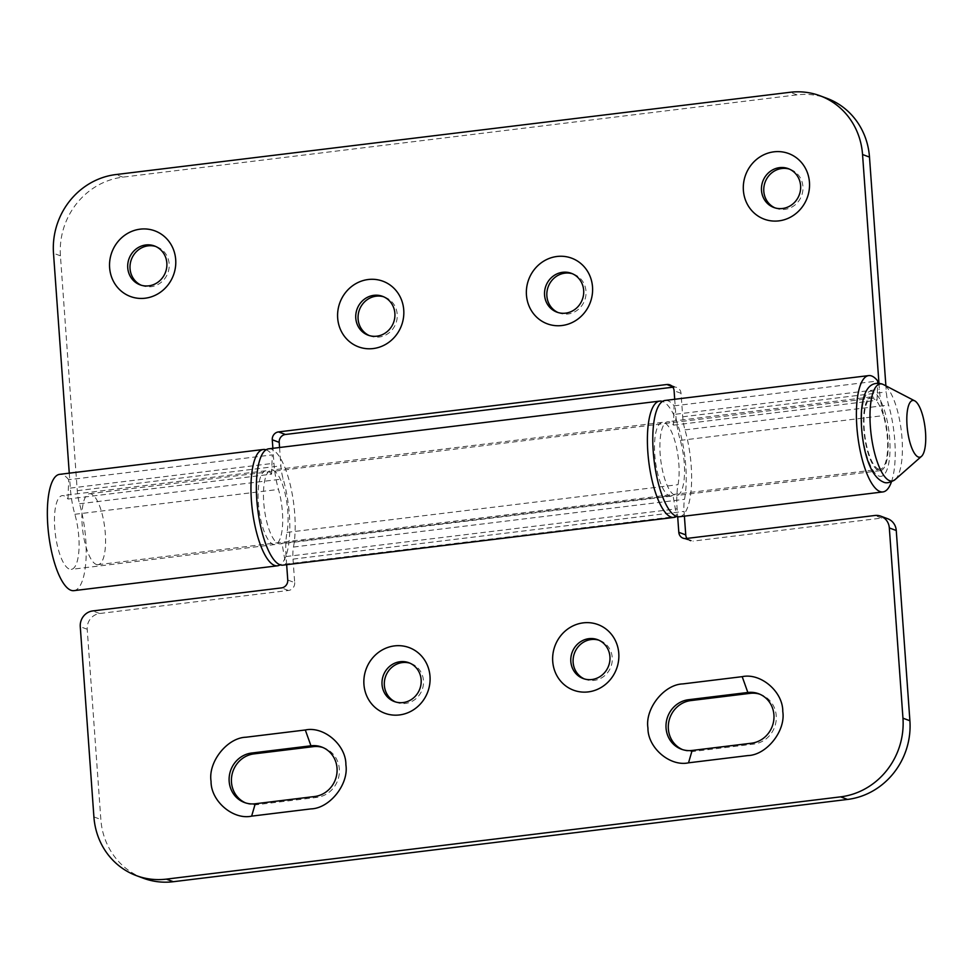 <?xml version="1.0" encoding="UTF-8"?>
<svg xmlns="http://www.w3.org/2000/svg" width="974" height="974" viewBox="0 0 974 974"><rect width="100%" height="100%" fill="white"/><g stroke="black" fill="none" stroke-linecap="round" stroke-linejoin="round"><path stroke-width="0.73" stroke-dasharray="4.87 3.65" d="M674.702 399.279L675.773 414.218A42.868 13.319 83 0 0 680.302 440.394A37.158 11.542 -97 0 1 676.711 495.498A37.158 11.542 -97 0 1 660.749 460.008A37.158 11.542 -97 0 1 667.701 421.73A37.158 11.542 -97 0 1 673.424 425.139L674.13 405.854A58.598 18.202 83 0 0 665.108 400.448M679.304 516.768A58.598 18.202 83 0 0 684.978 429.887A21.44 6.66 -97 0 1 682.713 416.799L681.033 393.313A7.147 6.708 -69.6 0 0 673.789 387.092L672.34 386.556M891.429 481.874A58.598 18.202 83 0 0 888.592 405.038A21.44 6.66 -97 0 1 886.328 391.95L885.89 385.862M674.13 405.854L877.744 381.004M279.575 447.504L280.889 465.84A21.44 6.66 83 0 0 283.154 478.928A58.598 18.202 -97 0 1 280.098 564.835M73.866 590.658A58.598 18.202 83 0 0 79.539 503.777A21.44 6.66 -97 0 1 77.275 490.689L60.437 255.821A71.455 67.06 110.4 0 1 122.809 177.146L797.024 94.868A71.455 67.06 110.4 0 1 826.975 98.35M369.28 335.567A20.722 19.443 -69.6 0 0 370.424 336.042A20.722 19.443 -69.6 0 0 379.117 337.053A20.722 19.443 -69.6 0 0 397.027 318.875A20.722 19.443 -69.6 0 0 384.876 297.192A20.722 19.443 -69.6 0 0 383.695 296.802M558.065 312.532A20.722 19.443 -69.6 0 0 559.198 313.007A20.722 19.443 -69.6 0 0 567.891 314.018A20.722 19.443 -69.6 0 0 585.812 295.84A20.722 19.443 -69.6 0 0 573.649 274.157A20.722 19.443 -69.6 0 0 572.481 273.767M775 207.876A20.722 19.443 -69.6 0 0 776.132 208.351A20.722 19.443 -69.6 0 0 784.825 209.361A20.722 19.443 -69.6 0 0 802.746 191.184A20.722 19.443 -69.6 0 0 790.584 169.5A20.722 19.443 -69.6 0 0 789.415 169.111M141.242 285.224A20.722 19.443 -69.6 0 0 142.374 285.686A20.722 19.443 -69.6 0 0 151.067 286.697A20.722 19.443 -69.6 0 0 168.989 268.52A20.722 19.443 -69.6 0 0 156.826 246.848A20.722 19.443 -69.6 0 0 155.657 246.459M878.95 383.257L879.388 389.369A42.868 13.319 83 0 0 883.917 415.545A37.158 11.542 -97 0 1 880.326 470.649A37.158 11.542 -97 0 1 864.364 435.159A37.158 11.542 -97 0 1 871.316 396.881A37.158 11.542 -97 0 1 877.038 400.29L877.659 383.208M69.264 473.169L70.335 488.108A42.868 13.319 83 0 0 74.864 514.284A37.158 11.542 -97 0 1 71.272 569.376A37.158 11.542 -97 0 1 55.311 533.898A37.158 11.542 -97 0 1 62.263 495.62A37.158 11.542 -97 0 1 67.985 499.029L271.588 474.18A37.158 11.542 83 0 0 265.878 470.771A37.158 11.542 83 0 0 258.926 509.049A37.158 11.542 83 0 0 274.875 544.527A37.158 11.542 83 0 0 278.479 489.435A42.868 13.319 -97 0 1 273.95 463.259L272.878 448.32M673.424 425.139L877.038 400.29M67.985 499.029L68.691 479.732L272.306 454.882L271.588 474.18M68.691 479.732A58.598 18.202 83 0 0 59.67 474.338M266.06 449.805A58.598 18.202 -97 0 1 272.306 454.882M286.66 564.689L286.076 556.544A42.868 13.319 -97 0 1 287.001 532.388A37.158 11.542 83 0 0 284.688 491.773A37.158 11.542 83 0 0 271.271 470.113A37.158 11.542 83 0 0 264.319 508.391A37.158 11.542 83 0 0 280.269 543.869A37.158 11.542 83 0 0 281.985 543.224L285.577 564.116L676.613 516.39L673.022 495.498A37.158 11.542 -97 0 1 671.317 496.156A37.158 11.542 -97 0 1 655.356 460.665A37.158 11.542 -97 0 1 662.308 422.387A37.158 11.542 -97 0 1 675.725 444.059A37.158 11.542 -97 0 1 678.038 484.675A42.868 13.319 83 0 0 677.113 508.818L677.685 516.744M281.985 543.224L673.022 495.498M268.678 448.831A58.598 18.202 -97 0 1 289.826 482.994A58.598 18.202 -97 0 1 293.478 547.047A21.44 6.66 83 0 0 293.016 559.125L294.696 582.61L287.756 580.029M684.393 516.147L684.052 511.399A21.44 6.66 -97 0 1 684.515 499.321A58.598 18.202 83 0 0 681.824 439.311A58.598 18.202 83 0 0 662.49 401.434M686.974 538.415A7.147 6.708 -69.6 0 0 692.989 541.106L686.049 538.525M887.752 518.765A14.293 13.417 110.4 0 0 881.762 518.071L692.989 541.106M143.361 878.231A71.455 67.06 110.4 0 1 100.846 819.487L87.21 629.253A14.293 13.417 110.4 0 1 99.677 613.51L92.749 610.929M294.696 582.61A7.147 6.708 -69.6 0 1 288.462 590.475L99.677 613.51M245.631 802.917A25.726 24.143 -69.6 0 0 246.775 803.367A25.726 24.143 -69.6 0 0 257.562 804.621L316.891 797.389A25.726 24.143 -69.6 0 0 339.135 774.817A25.726 24.143 -69.6 0 0 324.038 747.91A25.726 24.143 -69.6 0 0 322.869 747.508M395.541 701.95A20.722 19.443 -69.6 0 0 396.686 702.424A20.722 19.443 -69.6 0 0 405.379 703.435A20.722 19.443 -69.6 0 0 423.288 685.258A20.722 19.443 -69.6 0 0 411.138 663.574A20.722 19.443 -69.6 0 0 409.957 663.184M682.518 749.59A25.726 24.143 -69.6 0 0 683.663 750.053A25.726 24.143 -69.6 0 0 694.45 751.307L753.779 744.075A25.726 24.143 -69.6 0 0 776.022 721.503A25.726 24.143 -69.6 0 0 760.925 694.596A25.726 24.143 -69.6 0 0 759.769 694.194M584.327 678.915A20.722 19.443 -69.6 0 0 585.471 679.389A20.722 19.443 -69.6 0 0 594.152 680.388A20.722 19.443 -69.6 0 0 612.074 662.21A20.722 19.443 -69.6 0 0 599.911 640.539A20.722 19.443 -69.6 0 0 598.742 640.149M285.577 564.116A58.598 18.202 -97 0 1 282.874 565.151M878.341 468.993A35.734 11.104 83 0 0 880.143 469.224A35.734 11.104 83 0 0 887.144 435.244A35.734 11.104 83 0 0 873.288 398.536A35.734 11.104 83 0 0 871.486 398.293A35.734 11.104 83 0 0 864.498 432.286A35.734 11.104 83 0 0 878.341 468.993M96.256 564.433A35.734 11.104 83 0 0 98.057 564.677A35.734 11.104 83 0 0 105.058 530.684A35.734 11.104 83 0 0 91.215 493.976A35.734 11.104 83 0 0 89.401 493.745A35.734 11.104 83 0 0 82.413 527.725A35.734 11.104 83 0 0 96.256 564.433M684.978 429.887L888.592 405.038M682.713 416.799L886.328 391.95M77.275 490.689L280.889 465.84M122.809 177.146L115.869 174.565M797.024 94.868L790.084 92.287M675.773 414.218L879.388 389.369M70.335 488.108L273.95 463.259M680.302 440.394L883.917 415.545M60.437 255.821L53.497 253.252M79.539 503.777L283.154 478.928M74.864 514.284L278.479 489.435M681.033 393.313L674.093 390.732M287.001 532.388L678.038 484.675M286.076 556.544L677.113 508.818M293.016 559.125L684.052 511.399M293.478 547.047L684.515 499.321M93.906 816.906L100.846 819.487M87.21 629.253L80.27 626.672M881.762 518.071L874.822 515.49M288.462 590.475L281.523 587.894M257.562 804.621L255.249 803.769M316.891 797.389L314.578 796.525M694.45 751.307L692.137 750.455M753.779 744.075L751.465 743.211M895.118 479.585A48.895 15.194 83 0 0 901.267 430.654A48.895 15.194 83 0 0 883.528 384.633M872.789 391.487A42.868 13.319 83 0 0 861.941 428.597A42.868 13.319 83 0 0 878.852 476.043A42.868 13.319 83 0 0 889.7 438.921A42.868 13.319 83 0 0 872.789 391.487M871.316 396.881L667.701 421.73M880.326 470.649L676.711 495.498M265.878 470.771L62.263 495.62M274.875 544.527L71.272 569.376M370.424 336.042L368.111 335.178M559.198 313.007L556.897 312.143M776.132 208.351L773.831 207.486M142.374 285.686L140.061 284.834M669.844 384.864L676.784 387.433M384.876 297.192L382.563 296.339M573.649 274.157L571.336 273.304M790.584 169.5L788.27 168.648M156.826 246.848L154.513 245.984M662.308 422.387L271.271 470.113M671.317 496.156L280.269 543.869M324.038 747.91L321.724 747.046M246.775 803.367L244.462 802.515M411.138 663.574L408.824 662.722M760.925 694.596L758.624 693.731M683.663 750.053L681.35 749.201M599.911 640.539L597.598 639.674M683.054 538.184L689.994 540.765M396.686 702.424L394.373 701.56M585.471 679.389L583.158 678.525M98.057 564.677L880.143 469.224M89.401 493.745L871.486 398.293"/><path stroke-width="1.46" d="M877.659 383.208L877.744 381.004A58.598 18.202 83 0 0 868.723 375.599L665.108 400.448A58.598 18.202 83 0 0 654.138 460.812A58.598 18.202 83 0 0 679.304 516.768L882.919 491.931A58.598 18.202 83 0 0 891.429 481.874M868.723 375.599A58.598 18.202 83 0 0 857.753 435.962A58.598 18.202 83 0 0 882.919 491.931M673.789 387.092L285.443 434.477A7.147 6.708 -69.6 0 0 279.197 442.354L279.575 447.504M862.55 154.513A71.455 67.06 -69.6 0 0 820.035 95.769L826.975 98.35A71.455 67.06 110.4 0 1 869.49 157.094L862.55 154.513L878.95 383.257M885.89 385.862L869.49 157.094M383.695 296.802A20.722 19.443 -69.6 0 0 376.183 296.181A20.722 19.443 -69.6 0 0 358.371 313.713A20.722 19.443 -69.6 0 0 369.28 335.567M572.481 273.767A20.722 19.443 -69.6 0 0 564.957 273.146A20.722 19.443 -69.6 0 0 547.144 290.678A20.722 19.443 -69.6 0 0 558.065 312.532M789.415 169.111A20.722 19.443 -69.6 0 0 781.891 168.49A20.722 19.443 -69.6 0 0 764.079 186.022A20.722 19.443 -69.6 0 0 775 207.876M155.657 246.459A20.722 19.443 -69.6 0 0 148.133 245.838A20.722 19.443 -69.6 0 0 130.321 263.37A20.722 19.443 -69.6 0 0 141.242 285.224M69.264 473.169L53.497 253.252A71.455 67.06 -69.6 0 1 115.869 174.565L790.084 92.287A71.455 67.06 -69.6 0 1 820.035 95.769M272.878 448.32L272.27 439.773A7.147 6.708 110.4 0 1 278.503 431.908L666.849 384.511A7.147 6.708 110.4 0 1 674.093 390.732L674.702 399.279M373.188 348.558A35.015 32.86 -69.6 0 0 403.747 310.012A35.015 32.86 -69.6 0 0 368.233 279.514A35.015 32.86 -69.6 0 0 337.674 318.072A35.015 32.86 -69.6 0 0 373.188 348.558M561.961 325.523A35.015 32.86 -69.6 0 0 592.521 286.965A35.015 32.86 -69.6 0 0 557.018 256.479A35.015 32.86 -69.6 0 0 526.447 295.037A35.015 32.86 -69.6 0 0 561.961 325.523M778.896 220.867A35.015 32.86 -69.6 0 0 809.455 182.308A35.015 32.86 -69.6 0 0 773.953 151.822A35.015 32.86 -69.6 0 0 743.381 190.38A35.015 32.86 -69.6 0 0 778.896 220.867M140.195 229.158A35.015 32.86 110.4 0 1 175.697 259.656A35.015 32.86 110.4 0 1 145.138 298.214A35.015 32.86 110.4 0 1 109.624 267.716A35.015 32.86 110.4 0 1 140.195 229.158M263.284 449.489L59.67 474.338A58.598 18.202 83 0 0 48.7 534.702A58.598 18.202 83 0 0 73.866 590.658L277.48 565.809A58.598 18.202 -97 0 1 252.315 509.852A58.598 18.202 -97 0 1 263.284 449.489A58.598 18.202 -97 0 1 266.06 449.805M280.098 564.835A58.598 18.202 -97 0 1 277.48 565.809M373.87 295.329A20.722 19.443 -69.6 0 0 355.948 313.506A20.722 19.443 -69.6 0 0 368.111 335.178A20.722 19.443 -69.6 0 0 376.804 336.188A20.722 19.443 -69.6 0 0 394.714 318.011A20.722 19.443 -69.6 0 0 382.563 296.339A20.722 19.443 -69.6 0 0 373.87 295.329M562.655 272.294A20.722 19.443 -69.6 0 0 544.734 290.471A20.722 19.443 -69.6 0 0 556.897 312.143A20.722 19.443 -69.6 0 0 565.577 313.153A20.722 19.443 -69.6 0 0 583.499 294.976A20.722 19.443 -69.6 0 0 571.336 273.304A20.722 19.443 -69.6 0 0 562.655 272.294M779.577 167.638A20.722 19.443 -69.6 0 0 761.668 185.815A20.722 19.443 -69.6 0 0 773.831 207.486A20.722 19.443 -69.6 0 0 782.512 208.497A20.722 19.443 -69.6 0 0 800.433 190.32A20.722 19.443 -69.6 0 0 788.27 168.648A20.722 19.443 -69.6 0 0 779.577 167.638M148.754 285.845A20.722 19.443 -69.6 0 0 166.676 267.667A20.722 19.443 -69.6 0 0 154.513 245.984A20.722 19.443 -69.6 0 0 145.82 244.973A20.722 19.443 -69.6 0 0 127.911 263.15A20.722 19.443 -69.6 0 0 140.061 284.834A20.722 19.443 -69.6 0 0 148.754 285.845M889.323 527.932A14.293 13.417 -69.6 0 0 880.825 516.183L887.752 518.765A14.293 13.417 110.4 0 1 896.263 530.513L889.323 527.932L902.959 718.179A71.455 67.06 -69.6 0 1 840.586 796.854L166.371 879.132A71.455 67.06 -69.6 0 1 136.421 875.65A71.455 67.06 -69.6 0 1 93.906 816.906L80.27 626.672A14.293 13.417 -69.6 0 1 92.749 610.929L281.523 587.894A7.147 6.708 110.4 0 0 287.756 580.029L286.66 564.689M880.825 516.183A14.293 13.417 -69.6 0 0 874.822 515.49L686.049 538.525A7.147 6.708 110.4 0 1 678.805 532.303L677.685 516.744M251.633 816.139C233.078 820.181 210.761 801.018 211.054 781.294C207.961 761.972 227.173 737.744 245.984 737.221L305.312 729.989C323.867 725.947 346.184 745.11 345.892 764.834C348.984 784.143 329.772 808.383 310.962 808.895L251.633 816.139L255.249 803.769L314.578 796.525A25.726 24.143 -69.6 0 0 336.821 773.965A25.726 24.143 -69.6 0 0 321.724 747.046A25.726 24.143 -69.6 0 0 310.95 745.792L251.621 753.036A25.726 24.143 -69.6 0 0 229.377 775.608A25.726 24.143 -69.6 0 0 244.462 802.515A25.726 24.143 -69.6 0 0 255.249 803.769M394.494 645.896A35.015 32.86 -69.6 0 0 363.935 684.454A35.015 32.86 -69.6 0 0 399.45 714.94A35.015 32.86 -69.6 0 0 430.009 676.382A35.015 32.86 -69.6 0 0 394.494 645.896M688.521 762.825C669.966 766.867 647.649 747.703 647.941 727.968C644.849 708.658 664.061 684.43 682.871 683.906L742.2 676.662C760.755 672.62 783.072 691.784 782.779 711.519C785.872 730.829 766.66 755.069 747.849 755.581L688.521 762.825L692.137 750.455L751.465 743.211A25.726 24.143 -69.6 0 0 773.709 720.638A25.726 24.143 -69.6 0 0 758.624 693.731A25.726 24.143 -69.6 0 0 747.837 692.477L688.508 699.722A25.726 24.143 -69.6 0 0 666.265 722.282A25.726 24.143 -69.6 0 0 681.35 749.201A25.726 24.143 -69.6 0 0 692.137 750.455M588.223 691.905A35.015 32.86 110.4 0 1 552.721 661.407A35.015 32.86 110.4 0 1 583.28 622.861A35.015 32.86 110.4 0 1 618.782 653.347A35.015 32.86 110.4 0 1 588.223 691.905M166.371 879.132L173.311 881.714L847.526 799.435A71.455 67.06 110.4 0 0 909.899 720.748L896.263 530.513M686.974 538.415A7.147 6.708 -69.6 0 1 685.745 534.884L684.393 516.147M173.311 881.714A71.455 67.06 110.4 0 1 143.361 878.231L136.421 875.65M322.869 747.508A25.726 24.143 -69.6 0 0 313.263 746.656L253.922 753.9A25.726 24.143 -69.6 0 0 231.788 775.815A25.726 24.143 -69.6 0 0 245.631 802.917M409.957 663.184A20.722 19.443 -69.6 0 0 402.445 662.564A20.722 19.443 -69.6 0 0 384.633 680.096A20.722 19.443 -69.6 0 0 395.541 701.95M759.769 694.194A25.726 24.143 -69.6 0 0 750.15 693.342L690.822 700.586A25.726 24.143 -69.6 0 0 668.675 722.501A25.726 24.143 -69.6 0 0 682.518 749.59M598.742 640.149A20.722 19.443 -69.6 0 0 591.23 639.528A20.722 19.443 -69.6 0 0 573.406 657.06A20.722 19.443 -69.6 0 0 584.327 678.915M673.911 517.425L282.874 565.151A58.598 18.202 -97 0 1 257.708 509.195A58.598 18.202 -97 0 1 268.678 448.831L659.715 401.105A58.598 18.202 83 0 0 648.745 461.469A58.598 18.202 83 0 0 673.911 517.425A58.598 18.202 83 0 0 676.528 516.451M662.49 401.434A58.598 18.202 83 0 0 659.715 401.105M400.131 661.711A20.722 19.443 -69.6 0 0 382.21 679.889A20.722 19.443 -69.6 0 0 394.373 701.56A20.722 19.443 -69.6 0 0 403.066 702.571A20.722 19.443 -69.6 0 0 420.975 684.393A20.722 19.443 -69.6 0 0 408.824 662.722A20.722 19.443 -69.6 0 0 400.131 661.711M588.917 638.664A20.722 19.443 -69.6 0 0 570.995 656.841A20.722 19.443 -69.6 0 0 583.158 678.525A20.722 19.443 -69.6 0 0 591.839 679.535A20.722 19.443 -69.6 0 0 609.761 661.358A20.722 19.443 -69.6 0 0 597.598 639.674A20.722 19.443 -69.6 0 0 588.917 638.664M914.257 400.643A28.587 8.876 -97 0 1 914.72 400.85A28.587 8.876 -97 0 1 925.081 427.756A28.587 8.876 -97 0 1 921.489 456.356A28.587 8.876 -97 0 1 918.287 457.013A28.587 8.876 -97 0 1 907.025 425.382A28.587 8.876 -97 0 1 914.257 400.643M279.197 442.354L272.27 439.773M672.34 386.556L666.849 384.511M285.443 434.477L278.503 431.908M840.586 796.854L847.526 799.435M902.959 718.179L909.899 720.748M685.745 534.884L678.805 532.303M305.312 729.989L310.95 745.792L313.263 746.656M253.922 753.9L251.621 753.036M742.2 676.662L747.837 692.477L750.15 693.342M690.822 700.586L688.508 699.722M889.639 480.718A48.895 15.194 83 0 0 895.118 479.585C890.005 482.836 885.999 483.615 883.101 481.911C866.69 474.837 860.212 436.961 861.393 412.379C863.268 385.107 873.106 381.625 882.018 383.963L883.528 384.633A48.895 15.194 83 0 0 882.724 384.28A48.895 15.194 83 0 0 870.354 426.612A48.895 15.194 83 0 0 889.639 480.718M914.72 400.85L883.528 384.633M921.489 456.356L895.118 479.585"/></g></svg>

